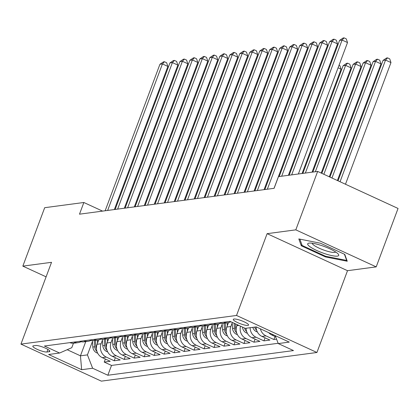 <?xml version="1.0" encoding="UTF-8"?>
<svg xmlns="http://www.w3.org/2000/svg" width="419" height="419" viewBox="0 0 419 419"><rect width="100%" height="100%" fill="white"/><g stroke="black" fill="none" stroke-linecap="round" stroke-linejoin="round"><path stroke-width="0.63" d="M233.98 319.027A8.144 1.618 -159.5 0 0 233.299 319.372A8.144 1.618 -159.5 0 0 239.024 323.211A8.144 1.618 -159.5 0 0 247.886 325.432A8.144 1.618 -159.5 0 0 248.561 325.081A8.144 1.618 -159.5 0 0 242.842 321.242A8.144 1.618 -159.5 0 0 233.98 319.027M376.204 266.877L295.809 229.853L267.113 233.666L347.513 270.695L376.204 266.877L398.05 208.453L317.654 171.423L278.478 176.629L274.11 188.314L79.49 214.177L83.858 202.492L44.686 207.698L22.841 266.128L46.1 276.839M347.513 270.695L316.926 352.489L101.346 381.138L20.95 344.109L236.531 315.46L316.926 352.489M98.748 339.861L97.093 344.277A10.182 9.354 82.4 0 0 102.294 357.632L110.223 361.283L104.237 362.079L105.368 359.046M102.393 340.254L101.089 343.748A10.182 9.354 82.4 0 0 106.285 357.098L114.214 360.754L115.351 357.721M114.214 360.754L120.201 359.958L112.271 356.302A10.182 9.354 82.4 0 1 107.075 342.952L108.725 338.536M118.708 337.206L117.058 341.626A10.182 9.354 82.4 0 0 122.254 354.977L130.183 358.633L124.197 359.423L125.328 356.396M128.691 335.881L127.036 340.301A10.182 9.354 82.4 0 0 132.231 353.652L140.166 357.302L134.174 358.098L135.311 355.066M138.668 334.556L137.018 338.971A10.182 9.354 82.4 0 0 142.214 352.327L150.143 355.977L144.157 356.773L145.288 353.741M148.651 333.231L146.996 337.646A10.182 9.354 82.4 0 0 152.197 350.996L160.126 354.652L154.14 355.448L155.271 352.416M158.628 331.9L156.978 336.321A10.182 9.354 82.4 0 0 162.174 349.671L170.104 353.327L164.117 354.123L165.254 351.091M168.611 330.575L166.961 334.996A10.182 9.354 82.4 0 0 172.157 348.346L180.086 351.997L174.1 352.793L175.231 349.76M178.594 329.25L176.938 333.665A10.182 9.354 82.4 0 0 182.134 347.021L190.069 350.672L184.077 351.468L185.214 348.435M188.571 327.925L186.921 332.34A10.182 9.354 82.4 0 0 192.117 345.691L200.046 349.346L194.06 350.143L195.191 347.11M198.554 326.595L196.904 331.015A10.182 9.354 82.4 0 0 202.099 344.366L210.029 348.021L204.043 348.818L205.174 345.785M208.536 325.27L206.881 329.69A10.182 9.354 82.4 0 0 212.077 343.041L220.012 346.691L214.02 347.487L215.157 344.455M218.514 323.945L216.864 328.365A10.182 9.354 82.4 0 0 222.06 341.715L229.989 345.366L224.003 346.162L225.134 343.13M228.496 322.62L226.841 327.035A10.182 9.354 82.4 0 0 232.037 340.385L239.972 344.041L233.98 344.837L235.117 341.804M237.217 324.662L236.824 325.71A10.182 9.354 82.4 0 0 242.02 339.06L249.949 342.716L243.963 343.512L245.094 340.479M246.126 328.245A10.182 9.354 82.4 0 0 252.002 337.735L259.932 341.385L253.945 342.182L255.077 339.149M256.109 326.914A10.182 9.354 82.4 0 0 261.98 336.41L269.915 340.06L263.923 340.856L265.059 337.824M276.561 339.175L273.906 339.531L275.037 336.499M46.959 352.002L49.154 351.709A7.893 1.566 -159.5 0 0 49.809 351.373A7.893 1.566 -159.5 0 0 44.267 347.655A7.893 1.566 -159.5 0 0 35.683 345.507L33.489 345.801A7.893 1.566 -159.5 0 0 32.829 346.136A7.893 1.566 -159.5 0 0 38.37 349.855A7.893 1.566 -159.5 0 0 46.959 352.002L47.913 349.451M85.759 341.616L80.448 355.82L87.435 354.888L92.636 368.243L107.845 375.246L293.483 350.577L278.274 343.57L289.251 342.114L256.224 326.899L245.246 328.36L230.036 321.357L44.393 346.026L59.603 353.028L71.79 347.686L73.461 343.224M92.636 368.243L81.653 369.699L48.625 354.49L59.603 353.028M232.142 323.012L230.838 326.506L226.841 327.035M222.159 324.337L220.855 327.831L216.864 328.365M212.182 325.668L210.872 329.156L206.881 329.69M202.199 326.993L200.895 330.486L196.904 331.015M192.216 328.318L190.912 331.811L186.921 332.34M182.239 329.643L180.935 333.136L176.938 333.665M172.256 330.973L170.952 334.462L166.961 334.996M162.279 332.298L160.969 335.792L156.978 336.321M152.296 333.624L150.992 337.117L146.996 337.646M142.313 334.949L141.009 338.442L137.018 338.971M132.336 336.274L131.032 339.767L127.036 340.301M122.353 337.604L121.049 341.097L117.058 341.626M112.376 338.929L111.066 342.423L107.075 342.952M104.237 362.079L111.512 365.431L278.158 343.287M268.752 332.67A10.182 9.354 82.4 0 0 271.962 335.085L275.623 336.771M273.906 339.531L265.976 335.876A10.182 9.354 -97.6 0 1 260.393 328.821M263.923 340.856L255.993 337.206A10.182 9.354 -97.6 0 1 250.122 327.71M253.945 342.182L246.011 338.531A10.182 9.354 -97.6 0 1 240.501 326.176M243.963 343.512L236.033 339.856A10.182 9.354 -97.6 0 1 230.838 326.506M233.98 344.837L226.051 341.181A10.182 9.354 -97.6 0 1 220.855 327.831M224.003 346.162L216.068 342.512A10.182 9.354 -97.6 0 1 210.872 329.156M214.02 347.487L206.09 343.837A10.182 9.354 -97.6 0 1 200.895 330.486M204.043 348.818L196.108 345.162A10.182 9.354 -97.6 0 1 190.912 331.811M194.06 350.143L186.13 346.487A10.182 9.354 -97.6 0 1 180.935 333.136M184.077 351.468L176.148 347.817A10.182 9.354 -97.6 0 1 170.952 334.462M174.1 352.793L166.165 349.142A10.182 9.354 -97.6 0 1 160.969 335.792M164.117 354.123L156.187 350.467A10.182 9.354 -97.6 0 1 150.992 337.117M154.14 355.448L146.205 351.792A10.182 9.354 -97.6 0 1 141.009 338.442M144.157 356.773L136.227 353.123A10.182 9.354 -97.6 0 1 131.032 339.767M134.174 358.098L126.245 354.448A10.182 9.354 -97.6 0 1 121.049 341.097M124.197 359.423L116.262 355.773A10.182 9.354 -97.6 0 1 111.066 342.423M73.802 342.119A10.182 9.354 82.4 0 0 78.091 342.632A10.182 9.354 82.4 0 0 81.014 341.695M69.805 342.648A10.182 9.354 82.4 0 0 74.1 343.166L78.091 342.632M92.41 341.579L87.435 354.888M295.809 229.853L317.654 171.423M267.113 233.666L236.531 315.46M20.95 344.109L51.532 262.315L22.841 266.128M102.571 211.113L83.858 202.492M67.181 349.708L80.448 355.82L81.653 369.699M111.512 365.431L107.845 375.246M79.788 341.323A10.182 9.354 82.4 0 0 84.083 341.836L88.074 341.307A10.182 9.354 -97.6 0 1 83.779 340.788M90.996 340.369A10.182 9.354 -97.6 0 1 88.074 341.307M89.766 339.998A10.182 9.354 82.4 0 0 94.06 340.511L98.051 339.982A10.182 9.354 -97.6 0 1 93.762 339.463M100.974 339.044A10.182 9.354 -97.6 0 1 98.051 339.982M99.748 338.667A10.182 9.354 82.4 0 0 104.043 339.186L108.034 338.657A10.182 9.354 -97.6 0 1 103.739 338.138M110.956 337.714A10.182 9.354 -97.6 0 1 108.034 338.657M109.731 337.342A10.182 9.354 82.4 0 0 114.02 337.861L118.017 337.326A10.182 9.354 -97.6 0 1 113.722 336.813M120.939 336.389A10.182 9.354 -97.6 0 1 118.017 337.326M119.708 336.017A10.182 9.354 82.4 0 0 124.003 336.536L127.994 336.001A10.182 9.354 -97.6 0 1 123.705 335.488M130.917 335.064A10.182 9.354 -97.6 0 1 127.994 336.001M129.691 334.692A10.182 9.354 82.4 0 0 133.986 335.205L137.977 334.676A10.182 9.354 -97.6 0 1 133.682 334.158M140.899 333.739A10.182 9.354 -97.6 0 1 137.977 334.676M139.674 333.362A10.182 9.354 82.4 0 0 143.963 333.88L147.959 333.351A10.182 9.354 -97.6 0 1 143.665 332.833M150.877 332.408A10.182 9.354 -97.6 0 1 147.959 333.351M149.651 332.037A10.182 9.354 82.4 0 0 153.946 332.555L157.937 332.021A10.182 9.354 -97.6 0 1 153.642 331.508M160.859 331.083A10.182 9.354 -97.6 0 1 157.937 332.021M159.634 330.711A10.182 9.354 82.4 0 0 163.923 331.23L167.919 330.696A10.182 9.354 -97.6 0 1 163.625 330.182M170.842 329.758A10.182 9.354 -97.6 0 1 167.919 330.696M169.611 329.386A10.182 9.354 82.4 0 0 173.906 329.9L177.897 329.371A10.182 9.354 -97.6 0 1 173.607 328.852M180.819 328.433A10.182 9.354 -97.6 0 1 177.897 329.371M179.594 328.056A10.182 9.354 82.4 0 0 183.889 328.575L187.88 328.046A10.182 9.354 -97.6 0 1 183.585 327.527M190.802 327.108A10.182 9.354 -97.6 0 1 187.88 328.046M189.577 326.731A10.182 9.354 82.4 0 0 193.866 327.249L197.862 326.72A10.182 9.354 -97.6 0 1 193.568 326.202M200.78 325.778A10.182 9.354 -97.6 0 1 197.862 326.72M199.554 325.406A10.182 9.354 82.4 0 0 203.849 325.924L207.84 325.39A10.182 9.354 -97.6 0 1 203.545 324.877M210.762 324.453A10.182 9.354 -97.6 0 1 207.84 325.39M209.537 324.081A10.182 9.354 82.4 0 0 213.831 324.594L217.822 324.065A10.182 9.354 -97.6 0 1 213.528 323.547M220.745 323.128A10.182 9.354 -97.6 0 1 217.822 324.065M219.514 322.75A10.182 9.354 82.4 0 0 223.809 323.269L227.8 322.74A10.182 9.354 -97.6 0 1 223.51 322.221M230.722 321.802A10.182 9.354 -97.6 0 1 227.8 322.74M229.497 321.425A10.182 9.354 82.4 0 0 231.209 321.897M278.274 343.57L275.183 335.635M320.556 243.235L298.82 238.94L301.292 245.796L325.505 256.947L347.246 261.241L344.769 254.385L320.556 243.235M325.752 256.292L325.505 256.947M301.79 244.471L301.292 245.796M114.356 209.547L167.867 66.427L162.431 63.924L107.652 210.438M159.938 64.254L163.452 61.865L164.447 61.734L162.431 63.924L159.938 64.254L105.159 210.767M164.447 61.734L166.621 62.735L167.867 66.427M97.564 343.025L97.339 340.076M97.669 353.159L96.595 352.782A6.746 6.196 -97.6 0 1 92.835 347.052L92.337 340.568M96.449 348.844A6.746 6.196 -97.6 0 1 95.93 346.644L95.443 340.328M94.244 340.49L94.731 346.801A6.746 6.196 82.4 0 0 96.967 351.489M208.955 85.35L208.322 85.057M209.317 82.396L209.95 82.69M310.526 247.116A16.545 3.284 -159.5 0 0 329.973 255.187A16.545 3.284 -159.5 0 0 338.123 253.966A16.545 3.284 -159.5 0 0 335.886 252.128A16.545 3.284 -159.5 0 0 309.096 243.114A16.545 3.284 -159.5 0 0 310.526 247.116M312.239 243.224A12.528 2.488 -159.5 0 0 314.402 245.597A12.528 2.488 -159.5 0 0 326.872 251.086A12.528 2.488 -159.5 0 0 335.682 251.992M344.428 254.228L346.665 260.424L325.605 256.266L302.146 245.461L299.868 239.144M346.812 260.042L346.665 260.424M124.333 208.217L177.845 65.097L172.413 62.599L117.634 209.112M169.92 62.929L173.429 60.54L174.43 60.409L172.413 62.599L169.92 62.929L115.141 209.442M174.43 60.409L176.603 61.41L177.845 65.097M134.316 206.892L187.827 63.772L182.396 61.268L127.617 207.782M179.898 61.603L183.412 59.215L184.412 59.084L182.396 61.268L179.898 61.603L125.119 208.117M184.412 59.084L186.586 60.085L187.827 63.772M144.293 205.567L197.805 62.447L192.373 59.943L137.594 206.457M189.88 60.273L193.395 57.89L194.39 57.754L192.373 59.943L189.88 60.273L135.101 206.787M194.39 57.754L196.563 58.754L197.805 62.447M154.276 204.242L207.787 61.122L202.356 58.618L147.577 205.132M199.858 58.948L203.372 56.56L204.372 56.429L202.356 58.618L199.858 58.948L145.079 205.462M204.372 56.429L206.546 57.429L207.787 61.122M107.547 341.695L107.316 338.751M107.652 351.834L106.573 351.457A6.746 6.196 -97.6 0 1 102.812 345.727L102.315 339.238M106.426 347.519A6.746 6.196 -97.6 0 1 105.907 345.314L105.42 339.002M104.226 339.16L104.708 345.476A6.746 6.196 82.4 0 0 106.945 350.164M218.938 84.025L218.304 83.732M219.294 81.071L219.933 81.365M117.524 340.369L117.299 337.426M117.629 350.509L116.555 350.132A6.746 6.196 -97.6 0 1 112.795 344.402L112.297 337.913M116.409 346.188A6.746 6.196 -97.6 0 1 115.89 343.989L115.403 337.677M114.204 337.834L114.691 344.151A6.746 6.196 82.4 0 0 116.927 348.838M228.921 82.7L228.282 82.407M229.277 79.746L229.916 80.039M127.507 339.044L127.282 336.096M127.612 349.184L126.538 348.807A6.746 6.196 -97.6 0 1 122.777 343.072L122.275 336.588M126.386 344.863A6.746 6.196 -97.6 0 1 125.868 342.663L125.386 336.347M124.186 336.509L124.673 342.821A6.746 6.196 82.4 0 0 126.905 347.508M238.898 81.37L238.264 81.077M239.259 78.421L239.893 78.714M137.49 337.719L137.259 334.771M137.589 347.854L136.515 347.477A6.746 6.196 -97.6 0 1 132.755 341.747L132.257 335.263M136.369 343.538A6.746 6.196 -97.6 0 1 135.85 341.338L135.363 335.022M134.169 335.184L134.651 341.495A6.746 6.196 82.4 0 0 136.887 346.183M248.881 80.045L248.242 79.751M249.237 77.091L249.876 77.384M164.258 202.916L217.77 59.791L212.333 57.293L157.554 203.807M209.84 57.623L213.355 55.235L214.35 55.104L212.333 57.293L209.84 57.623L155.061 204.137M214.35 55.104L216.523 56.104L217.77 59.791M147.467 336.389L147.242 333.445M147.572 346.529L146.498 346.152A6.746 6.196 -97.6 0 1 142.738 340.422L142.24 333.933M146.351 342.213A6.746 6.196 -97.6 0 1 145.833 340.013L145.346 333.697M144.146 333.854L144.634 340.17A6.746 6.196 82.4 0 0 146.87 344.858M258.858 78.72L258.224 78.426M259.22 75.766L259.853 76.059M174.236 201.586L227.747 58.466L222.316 55.963L167.537 202.477M219.823 56.298L223.337 53.91L224.333 53.779L222.316 55.963L219.823 56.298L165.044 202.812M224.333 53.779L226.506 54.779L227.747 58.466M157.45 335.064L157.225 332.12M157.554 345.204L156.481 344.827A6.746 6.196 -97.6 0 1 152.715 339.097L152.217 332.607M156.329 340.883A6.746 6.196 -97.6 0 1 155.81 338.683L155.323 332.372M154.129 332.529L154.611 338.845A6.746 6.196 82.4 0 0 156.847 343.533M268.841 77.395L268.207 77.101M269.197 74.441L269.836 74.734M184.219 200.261L237.73 57.141L232.299 54.638L177.52 201.151M229.801 54.968L233.315 52.585L234.315 52.448L232.299 54.638L229.801 54.968L175.022 201.481M234.315 52.448L236.489 53.449L237.73 57.141M167.427 333.739L167.202 330.79M167.532 343.879L166.458 343.501A6.746 6.196 -97.6 0 1 162.698 337.772L162.2 331.282M166.312 339.558A6.746 6.196 -97.6 0 1 165.793 337.358L165.306 331.047M164.107 331.204L164.594 337.515A6.746 6.196 82.4 0 0 166.83 342.203M278.824 76.064L278.185 75.776M279.18 73.115L279.819 73.409M194.201 198.936L247.708 55.816L242.276 53.313L187.497 199.826M239.783 53.642L243.298 51.254L244.293 51.123L242.276 53.313L239.783 53.642L185.004 200.156M244.293 51.123L246.466 52.124L247.708 55.816M177.41 332.414L177.185 329.465M177.515 342.548L176.441 342.171A6.746 6.196 -97.6 0 1 172.68 336.441L172.178 329.957M176.294 338.233A6.746 6.196 -97.6 0 1 175.771 336.033L175.289 329.716M174.089 329.879L174.576 336.19A6.746 6.196 82.4 0 0 176.808 340.877M288.801 74.739L288.167 74.446M289.162 71.79L289.796 72.078M204.179 197.611L257.69 54.486L252.259 51.987L197.48 198.501M249.761 52.317L253.275 49.929L254.275 49.798L252.259 51.987L249.761 52.317L194.982 198.831M254.275 49.798L256.449 50.799L257.69 54.486M187.393 331.083L187.162 328.14M187.497 341.223L186.418 340.846A6.746 6.196 -97.6 0 1 182.658 335.116L182.16 328.627M186.272 336.907A6.746 6.196 -97.6 0 1 185.753 334.708L185.266 328.391M184.072 328.548L184.554 334.865A6.746 6.196 82.4 0 0 186.79 339.552M298.784 73.414L298.145 73.121M299.14 70.46L299.779 70.753M214.161 196.281L267.673 53.161L262.236 50.657L207.457 197.171M259.743 50.992L263.258 48.604L264.258 48.473L262.236 50.657L259.743 50.992L204.964 197.506M264.258 48.473L266.426 49.473L267.673 53.161M197.37 329.758L197.145 326.815M197.475 339.898L196.401 339.521A6.746 6.196 -97.6 0 1 192.64 333.791L192.143 327.302M196.254 335.582A6.746 6.196 -97.6 0 1 195.736 333.377L195.249 327.066M194.049 327.223L194.536 333.54A6.746 6.196 82.4 0 0 196.773 338.227M308.766 72.089L308.127 71.796M309.122 69.135L309.756 69.428M224.139 194.955L277.65 51.836L272.219 49.332L217.44 195.846M269.726 49.667L273.24 47.279L274.236 47.143L272.219 49.332L269.726 49.667L214.947 196.176M274.236 47.143L276.409 48.148L277.65 51.836M207.353 328.433L207.127 325.484M207.457 338.573L206.384 338.196A6.746 6.196 -97.6 0 1 202.618 332.466L202.12 325.977M206.232 334.252A6.746 6.196 -97.6 0 1 205.713 332.052L205.226 325.741M204.032 325.898L204.519 332.209A6.746 6.196 82.4 0 0 206.75 336.902M318.744 70.759L318.11 70.471M319.1 67.81L319.739 68.103M234.121 193.63L287.633 50.51L282.202 48.007L227.423 194.521M279.703 48.337L283.218 45.954L284.218 45.818L282.202 48.007L279.703 48.337L224.924 194.851M284.218 45.818L286.392 46.818L287.633 50.51M217.33 327.108L217.105 324.159M217.435 337.243L216.361 336.866A6.746 6.196 -97.6 0 1 212.601 331.136L212.103 324.652M216.214 332.927A6.746 6.196 -97.6 0 1 215.696 330.727L215.209 324.411M214.009 324.573L214.497 330.884A6.746 6.196 82.4 0 0 216.733 335.572M328.726 69.434L328.087 69.14M329.083 66.485L329.722 66.778M227.313 325.778L227.088 322.834M227.417 335.918L226.344 335.54A6.746 6.196 -97.6 0 1 222.583 329.811L222.08 323.327M302.073 173.492L341.071 69.198L338.07 67.815M226.197 331.602A6.746 6.196 -97.6 0 1 225.673 329.402L225.192 323.086M223.992 323.243L224.479 329.559A6.746 6.196 82.4 0 0 226.71 334.247M339.065 65.155L339.83 65.511L341.071 69.198M237.4 334.592L236.321 334.215A6.746 6.196 -97.6 0 1 232.561 328.486L232.084 322.3M312.055 172.167L351.049 67.873L345.617 65.369L343.124 65.699L302.858 173.387M236.175 330.277A6.746 6.196 -97.6 0 1 235.656 328.072L235.326 323.793M234.074 323.217L234.457 328.234A6.746 6.196 82.4 0 0 236.693 332.922M305.357 173.057L345.617 65.369L347.634 63.18L349.807 64.18L351.049 67.873M343.124 65.699L346.639 63.316L347.634 63.18M244.104 192.305L297.61 49.18L292.179 46.682L237.4 193.196M289.686 47.012L293.2 44.624L294.196 44.493L292.179 46.682L289.686 47.012L234.907 193.526M294.196 44.493L296.369 45.493L297.61 49.18M254.082 190.975L307.593 47.855L302.162 45.357L247.383 191.865M299.664 45.687L303.178 43.298L304.178 43.167L302.162 45.357L299.664 45.687L244.885 192.201M304.178 43.167L306.352 44.168L307.593 47.855M264.064 189.65L317.576 46.53L312.139 44.026L257.36 190.54M309.646 44.362L313.161 41.973L314.161 41.837L312.139 44.026L309.646 44.362L254.867 190.87M314.161 41.837L316.329 42.843L317.576 46.53M247.378 333.267L246.304 332.89A6.746 6.196 -97.6 0 1 242.543 327.16L242.538 327.113M321.205 173.063L361.031 66.542L355.6 64.044L353.102 64.374L312.841 172.062M246.157 328.946A6.746 6.196 -97.6 0 1 245.916 328.271M244.623 328.077A6.746 6.196 82.4 0 0 246.676 331.597M315.334 171.732L355.6 64.044L357.617 61.855L359.79 62.855L361.031 66.542M353.102 64.374L356.616 61.986L357.617 61.855M274.042 188.325L327.553 45.205L322.122 42.701L267.343 189.215M319.629 43.031L323.143 40.648L324.138 40.512L322.122 42.701L319.629 43.031L264.85 189.545M324.138 40.512L326.312 41.512L327.553 45.205M257.36 331.937L256.287 331.56A6.746 6.196 -97.6 0 1 252.804 327.354M329.297 176.787L371.014 65.217L365.578 62.719L363.084 63.049L321.844 173.356M256.135 327.621A6.746 6.196 -97.6 0 1 255.899 326.946M254.7 327.103A6.746 6.196 82.4 0 0 256.653 330.266M323.866 174.283L365.578 62.719L367.599 60.53L369.768 61.53L371.014 65.217M363.084 63.049L366.599 60.661L367.599 60.53M288.392 175.315L337.536 43.875L332.105 41.376L281.694 176.205M329.606 41.706L333.121 39.318L334.121 39.187L332.105 41.376L329.606 41.706L279.195 176.535M334.121 39.187L336.295 40.187L337.536 43.875M337.389 180.516L380.991 63.892L375.56 61.389L373.067 61.724L329.936 177.08M331.958 178.012L375.56 61.389L377.577 59.199L379.75 60.205L380.991 63.892M373.067 61.724L376.581 59.336L377.577 59.199M298.375 173.985L347.513 42.549L342.082 40.051L291.671 174.875M339.589 40.381L343.103 37.993L344.099 37.862L342.082 40.051L339.589 40.381L289.178 175.21M344.099 37.862L346.272 38.862L347.513 42.549M345.481 184.24L390.974 62.567L385.543 60.064L383.045 60.394L338.028 180.809M340.05 181.736L385.543 60.064L387.559 57.874L389.733 58.875L390.974 62.567M383.045 60.394L386.559 58.011L387.559 57.874M238.893 325.437L236.824 325.71M101.089 343.748L97.093 344.277M106.285 357.098L102.294 357.632M273.534 334.875L271.962 335.085M265.976 335.876L261.98 336.41M255.993 337.206L252.002 337.735M246.011 338.531L242.02 339.06M236.033 339.856L232.037 340.385M226.051 341.181L222.06 341.715M216.068 342.512L212.077 343.041M206.09 343.837L202.099 344.366M196.108 345.162L192.117 345.691M186.13 346.487L182.134 347.021M176.148 347.817L172.157 348.346M166.165 349.142L162.174 349.671M156.187 350.467L152.197 350.996M146.205 351.792L142.214 352.327M136.227 353.123L132.231 353.652M126.245 354.448L122.254 354.977M116.262 355.773L112.271 356.302M49.536 350.687L49.154 351.709M96.726 352.829L97.459 352.735M95.93 346.644L96.522 346.565M92.835 347.052L94.731 346.801M106.709 351.504L107.437 351.41M105.907 345.314L106.499 345.235M102.812 345.727L104.708 345.476M116.692 350.179L117.42 350.08M115.89 343.989L116.482 343.91M112.795 344.402L114.691 344.151M126.669 348.854L127.397 348.755M125.868 342.663L126.465 342.585M122.777 343.072L124.673 342.821M136.652 347.524L137.38 347.43M135.85 341.338L136.442 341.26M132.755 341.747L134.651 341.495M146.629 346.199L147.362 346.104M145.833 340.013L146.425 339.929M142.738 340.422L144.634 340.17M156.612 344.874L157.34 344.774M155.81 338.683L156.402 338.604M152.715 339.097L154.611 338.845M166.594 343.549L167.322 343.449M165.793 337.358L166.385 337.279M162.698 337.772L164.594 337.515M176.572 342.218L177.305 342.124M175.771 336.033L176.368 335.954M172.68 336.441L174.576 336.19M186.555 340.893L187.283 340.799M185.753 334.708L186.345 334.629M182.658 335.116L184.554 334.865M196.532 339.568L197.265 339.469M195.736 333.377L196.328 333.299M192.64 333.791L194.536 333.54M206.515 338.243L207.243 338.143M205.713 332.052L206.305 331.974M202.618 332.466L204.519 332.209M216.497 336.918L217.225 336.818M215.696 330.727L216.288 330.649M212.601 331.136L214.497 330.884M226.475 335.588L227.208 335.493M225.673 329.402L226.27 329.324M222.583 329.811L224.479 329.559M236.457 334.262L237.185 334.168M235.656 328.072L236.248 327.993M232.561 328.486L234.457 328.234M246.435 332.937L247.168 332.838M256.418 331.612L257.146 331.513"/></g></svg>
